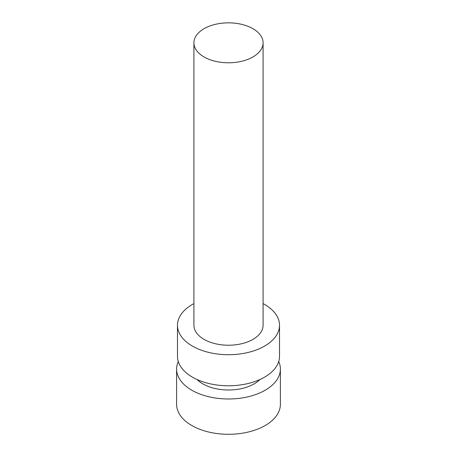 <?xml version="1.0" encoding="UTF-8"?>
<svg xmlns="http://www.w3.org/2000/svg" width="457" height="457" viewBox="0 0 457 457"><rect width="100%" height="100%" fill="white"/><g stroke="black" fill="none" stroke-linecap="round" stroke-linejoin="round"><path stroke-width="0.69" d="M178.276 361.51A51.887 29.956 0 0 0 176.613 369.033L176.613 404.336A51.887 29.956 0 0 0 208.643 432.014A51.887 29.956 0 0 0 265.191 425.518A51.887 29.956 0 0 0 280.387 404.336L280.387 369.033A51.887 29.956 0 0 0 278.724 361.51M176.613 369.033A51.887 29.956 0 0 0 208.643 396.71A51.887 29.956 0 0 0 265.191 390.215A51.887 29.956 0 0 0 280.387 369.033M197.041 379.516A36.32 20.971 0 0 0 254.183 383.863A36.32 20.971 0 0 0 259.959 379.516M193.911 303.602A51.024 29.459 0 0 0 177.476 325.258L177.476 356.323A51.024 29.459 0 0 0 208.975 383.537A51.024 29.459 0 0 0 264.58 377.151A51.024 29.459 0 0 0 279.524 356.323L279.524 325.258A51.024 29.459 0 0 0 263.089 303.602M177.476 325.258A51.024 29.459 0 0 0 208.975 352.473A51.024 29.459 0 0 0 264.58 346.086A51.024 29.459 0 0 0 279.524 325.258M193.911 42.821L193.911 325.258A34.589 19.971 0 0 0 215.264 343.704A34.589 19.971 0 0 0 252.961 339.38A34.589 19.971 0 0 0 263.089 325.258L263.089 42.821A34.589 19.971 0 0 0 228.5 22.85A34.589 19.971 0 0 0 193.911 42.821A34.589 19.971 0 0 0 215.264 61.272A34.589 19.971 0 0 0 252.961 56.942A34.589 19.971 0 0 0 263.089 42.821"/></g></svg>
